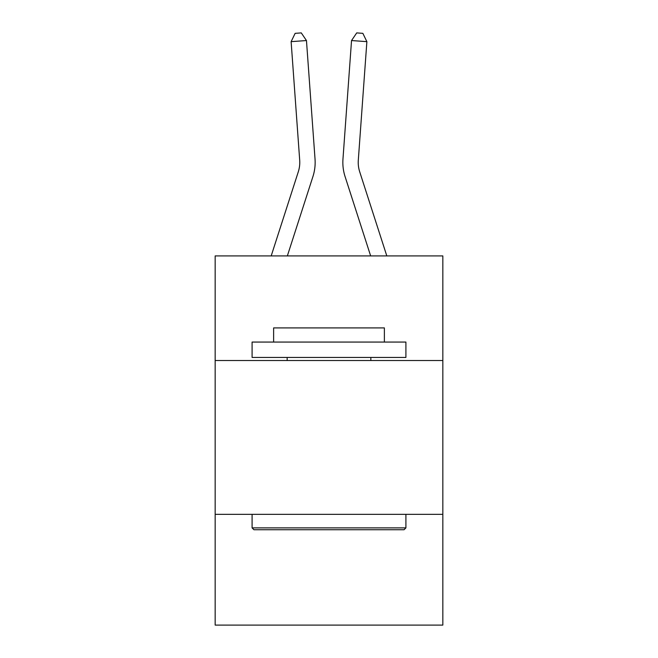 <?xml version="1.0" encoding="UTF-8"?>
<svg xmlns="http://www.w3.org/2000/svg" width="658" height="658" viewBox="0 0 658 658"><rect width="100%" height="100%" fill="white"/><g stroke="black" fill="none" stroke-linecap="round" stroke-linejoin="round"><path stroke-width="0.99" d="M442.834 360.518L442.834 255.921L215.166 255.921L215.166 360.518L442.834 360.518L442.834 625.1L215.166 625.1L215.166 360.518M442.834 514.342L215.166 514.342M271.186 255.921L298.288 171.837A30.761 30.761 0 0 0 299.694 160.174L291.124 41.651L306.464 40.549L315.034 159.063A46.15 46.15 0 0 1 312.928 176.558L287.349 255.921M386.814 255.921L359.712 171.837A30.761 30.761 0 0 1 358.306 160.174L366.876 41.651L351.536 40.549L342.966 159.063A46.15 46.15 0 0 0 345.072 176.558L370.651 255.921M253.93 529.731L252.088 527.88L405.912 527.88L404.07 529.731L253.93 529.731M405.912 342.061L405.912 357.442L252.088 357.442L252.088 342.061L405.912 342.061M273.621 342.061L273.621 327.914L384.379 327.914L384.379 342.061M405.912 514.342L405.912 527.88M252.088 514.342L252.088 527.88M370.841 357.442L370.841 360.518M287.159 357.442L287.159 360.518M298.288 171.837A30.761 30.761 0 0 0 299.694 160.174A30.761 30.761 0 0 1 298.288 171.837A30.761 30.761 0 0 0 299.694 160.174A30.761 30.761 0 0 1 298.288 171.837A30.761 30.761 0 0 0 299.694 160.174A30.761 30.761 0 0 1 298.288 171.837A30.761 30.761 0 0 0 299.694 160.174A30.761 30.761 0 0 1 298.288 171.837A30.761 30.761 0 0 0 299.694 160.174A30.761 30.761 0 0 1 298.288 171.837A30.761 30.761 0 0 0 299.694 160.174A30.761 30.761 0 0 1 298.288 171.837A30.761 30.761 0 0 0 299.694 160.174M359.712 171.837A30.761 30.761 0 0 1 358.306 160.174A30.761 30.761 0 0 0 359.712 171.837A30.761 30.761 0 0 1 358.306 160.174A30.761 30.761 0 0 0 359.712 171.837A30.761 30.761 0 0 1 358.306 160.174A30.761 30.761 0 0 0 359.712 171.837A30.761 30.761 0 0 1 358.306 160.174A30.761 30.761 0 0 0 359.712 171.837A30.761 30.761 0 0 1 358.306 160.174A30.761 30.761 0 0 0 359.712 171.837A30.761 30.761 0 0 1 358.306 160.174A30.761 30.761 0 0 0 359.712 171.837A30.761 30.761 0 0 1 358.306 160.174A30.761 30.761 0 0 0 359.712 171.837M351.536 40.549L342.966 159.063L351.536 40.549L342.966 159.063L351.536 40.549L342.966 159.063L351.536 40.549L342.966 159.063L351.536 40.549L342.966 159.063L351.536 40.549L342.966 159.063L351.536 40.549L342.966 159.063L351.536 40.549L356.718 32.9L362.854 33.344L366.876 41.651M291.124 41.651L295.146 33.344L301.282 32.9L306.464 40.549"/></g></svg>
